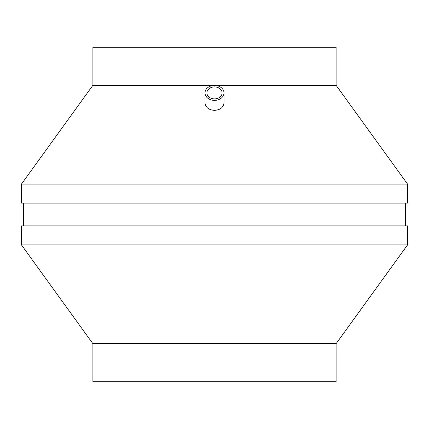 <?xml version="1.0" encoding="UTF-8"?>
<svg xmlns="http://www.w3.org/2000/svg" width="429" height="429" viewBox="0 0 429 429"><rect width="100%" height="100%" fill="white"/><g stroke="black" fill="none" stroke-linecap="round" stroke-linejoin="round"><path stroke-width="0.64" d="M214.5 100.381A9.502 7.486 0 0 0 224.002 92.895A9.502 7.486 0 0 0 214.5 85.409A9.502 7.486 0 0 0 204.998 92.895A9.502 7.486 0 0 0 214.5 100.381M224.002 92.895L224.002 102.821C223.439 107.438 220.27 109.953 214.5 110.355C208.73 109.953 205.561 107.438 204.998 102.821L204.998 92.895M214.5 98.885A7.599 5.99 0 0 0 222.099 92.895A7.599 5.99 0 0 0 214.5 86.905A7.599 5.99 0 0 0 206.901 92.895A7.599 5.99 0 0 0 214.5 98.885M21.45 184.1L407.55 184.1L407.55 203.099L21.45 203.099L21.45 184.1L92.895 85.296L336.105 85.296L407.55 184.1M336.105 85.296L336.105 47.292L92.895 47.292L92.895 85.296M92.895 381.708L336.105 381.708L336.105 343.704L407.55 244.9L21.45 244.9L92.895 343.704L92.895 381.708M92.895 343.704L336.105 343.704M407.55 244.9L407.55 225.901L21.45 225.901L21.45 244.9M23.348 203.099L23.348 225.901M405.652 203.099L405.652 225.901"/></g></svg>
